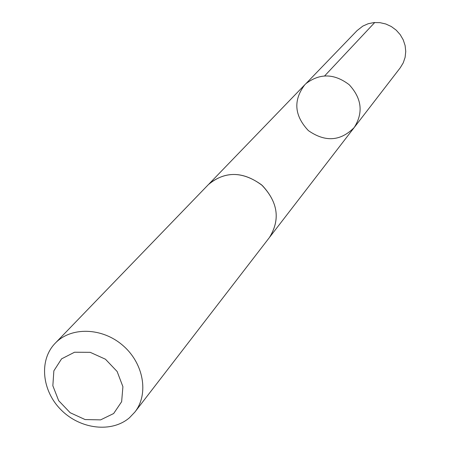 <?xml version="1.0" encoding="UTF-8"?>
<svg xmlns="http://www.w3.org/2000/svg" width="450" height="450" viewBox="0 0 450 450"><rect width="100%" height="100%" fill="white"/><g stroke="black" fill="none" stroke-linecap="round" stroke-linejoin="round"><path stroke-width="0.67" d="M305.961 83.621C319.905 73.074 334.311 73.434 349.189 84.712C361.811 98.449 363.488 112.714 354.223 127.502C340.543 141.311 325.26 142.346 308.374 130.601C294.294 115.605 293.091 100.339 304.762 84.797L305.961 83.621C319.905 73.074 334.311 73.434 349.189 84.712C361.811 98.449 363.488 112.714 354.223 127.502L400.241 67.809L403.245 62.859L405.113 57.336L405.748 51.491L405.118 45.585L403.251 39.887L400.219 34.656L396.169 30.128L391.286 26.516L385.785 23.985L379.924 22.646L373.967 22.562L368.19 23.726L362.846 26.083L357.114 30.566L305.961 83.621M55.198 343.249C38.796 360.056 41.788 390.803 61.144 409.939C80.269 429.294 111.729 433.08 129.493 417.729L134.882 412.059C149.068 394.031 143.736 363.291 122.85 345.448C102.161 327.386 70.965 326.593 55.198 343.249L208.294 184.691C224.595 171.028 242.342 171.073 261.546 184.832C277.959 201.825 280.586 219.381 269.443 237.493C280.412 219.825 278.061 202.523 262.378 185.574C243.979 171.579 226.429 170.82 209.734 183.308M113.653 413.527L121.641 401.698L122.912 386.696L117.141 371.503L105.452 359.218L90.219 352.333L74.543 352.226L61.571 358.858L53.859 370.839L52.847 385.757L58.674 400.674L70.166 412.718L85.106 419.563L100.609 419.873L113.653 413.527M324.714 75.825L374.749 22.5M269.921 236.857L354.223 127.502M208.856 184.129L304.762 84.797M269.443 237.493L134.882 412.059"/></g></svg>
